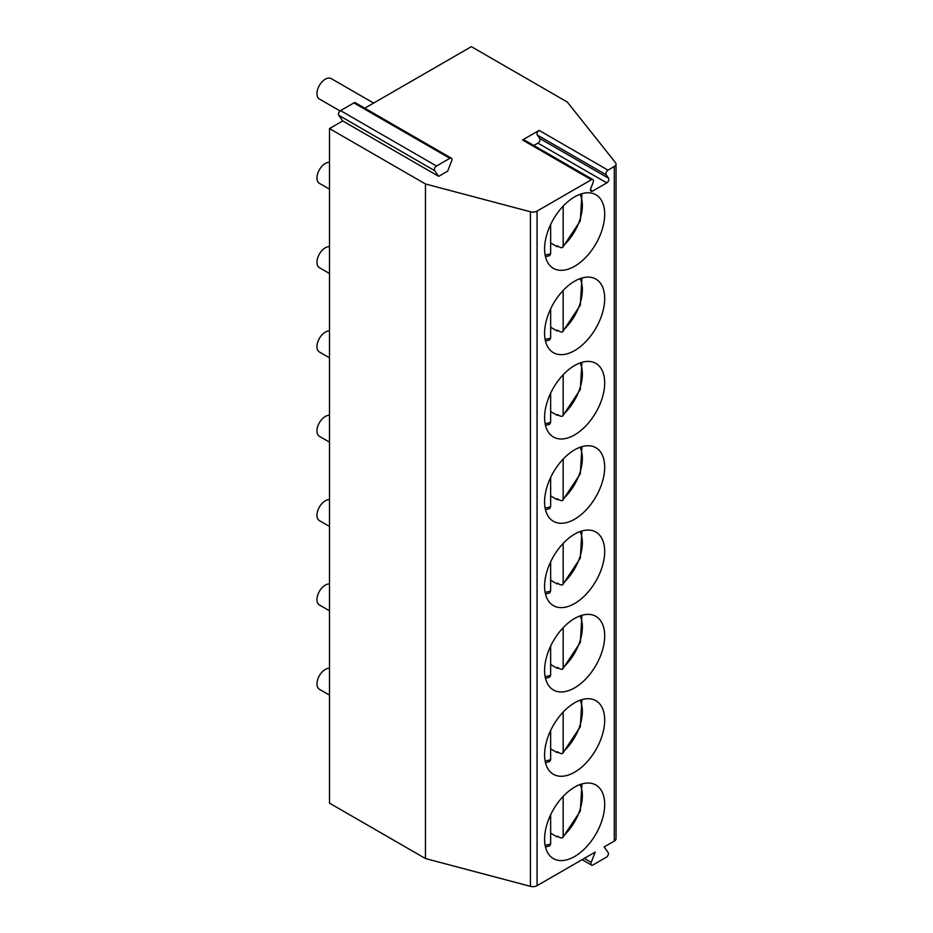 <?xml version="1.0" encoding="UTF-8"?>
<svg xmlns="http://www.w3.org/2000/svg" width="933" height="933" viewBox="0 0 933 933"><rect width="100%" height="100%" fill="white"/><g stroke="black" fill="none" stroke-linecap="round" stroke-linejoin="round"><path stroke-width="1.4" d="M539.134 130.387L607.989 170.144A2.951 1.703 120 0 0 606.182 174.798L537.326 135.052A2.951 1.703 -60 0 1 539.134 130.387L522.515 139.985A2.951 1.703 -60 0 1 523.996 139.833L592.852 179.591A2.951 1.703 120 0 0 591.37 179.731L537.07 211.091L537.07 885.662L595.196 852.109L591.184 862.36A2.951 1.703 -60 0 0 591.51 865.089L582.099 859.666M438.685 176.337L434.708 170.681A2.951 1.703 -60 0 1 436.516 166.027L449.869 158.318A2.951 1.703 -60 0 1 451.339 158.178A2.951 1.703 -60 0 1 451.665 160.908L447.653 171.159L438.685 176.337L342.703 120.928L329.489 128.567L425.46 183.976L530.434 211.779A5.901 3.405 0 0 0 537.07 211.091M607.989 170.144L614.299 166.494A5.901 3.405 0 0 0 616.037 164.091A5.901 3.405 0 0 0 615.488 162.669L567.334 102.059L471.363 46.65L364.768 108.193M537.326 135.052L539.74 138.469A2.951 1.703 -60 0 1 537.933 143.134L533.816 145.513M592.852 179.591A2.951 1.703 120 0 1 593.178 182.308L590.764 188.513A2.951 1.703 120 0 0 591.102 191.23A2.951 1.703 120 0 0 592.572 191.09L606.788 182.88A2.951 1.703 120 0 0 608.584 178.226L606.182 174.798M591.51 865.089A2.951 1.703 -60 0 0 592.98 864.949L606.333 857.24A2.951 1.703 -60 0 0 608.141 852.575L604.164 846.919L614.299 841.076A5.901 3.405 0 0 0 616.037 838.662L616.037 164.091M604.689 804.468A42.486 24.526 120 0 0 595.884 785.015A42.486 24.526 120 0 0 563.147 796.397A42.486 24.526 120 0 0 544.592 839.152A42.486 24.526 120 0 0 553.397 858.605A42.486 24.526 120 0 0 586.134 847.222A42.486 24.526 120 0 0 604.689 804.468M604.689 720.136A42.486 24.526 120 0 0 595.884 700.695A42.486 24.526 120 0 0 563.147 712.077A42.486 24.526 120 0 0 544.592 754.832A42.486 24.526 120 0 0 553.397 774.285A42.486 24.526 120 0 0 586.134 762.902A42.486 24.526 120 0 0 604.689 720.136M604.689 635.816A42.486 24.526 120 0 0 595.884 616.363A42.486 24.526 120 0 0 563.147 627.746A42.486 24.526 120 0 0 544.592 670.512A42.486 24.526 120 0 0 553.397 689.965A42.486 24.526 120 0 0 586.134 678.583A42.486 24.526 120 0 0 604.689 635.816M604.689 551.496A42.486 24.526 120 0 0 595.884 532.043A42.486 24.526 120 0 0 563.147 543.426A42.486 24.526 120 0 0 544.592 586.192A42.486 24.526 120 0 0 553.397 605.634A42.486 24.526 120 0 0 586.134 594.251A42.486 24.526 120 0 0 604.689 551.496M604.689 467.176A42.486 24.526 120 0 0 595.884 447.723A42.486 24.526 120 0 0 563.147 459.106A42.486 24.526 120 0 0 544.592 501.861A42.486 24.526 120 0 0 553.397 521.314A42.486 24.526 120 0 0 586.134 509.931A42.486 24.526 120 0 0 604.689 467.176M604.689 382.857A42.486 24.526 120 0 0 595.884 363.404A42.486 24.526 120 0 0 563.147 374.786A42.486 24.526 120 0 0 544.592 417.541A42.486 24.526 120 0 0 553.397 436.994A42.486 24.526 120 0 0 586.134 425.611A42.486 24.526 120 0 0 604.689 382.857M604.689 298.525A42.486 24.526 120 0 0 595.884 279.084A42.486 24.526 120 0 0 563.147 290.466A42.486 24.526 120 0 0 544.592 333.221A42.486 24.526 120 0 0 553.397 352.674A42.486 24.526 120 0 0 586.134 341.291A42.486 24.526 120 0 0 604.689 298.525M604.689 214.205A42.486 24.526 120 0 0 595.884 194.752A42.486 24.526 120 0 0 563.147 206.146A42.486 24.526 120 0 0 544.592 248.901A42.486 24.526 120 0 0 553.397 268.354A42.486 24.526 120 0 0 586.134 256.972A42.486 24.526 120 0 0 604.689 214.205M342.703 120.928L338.726 115.272A2.951 1.703 -60 0 1 340.533 110.619L353.887 102.91A2.951 1.703 -60 0 1 355.368 102.758L451.339 158.178M329.489 128.567L329.489 803.138L425.46 858.547L530.434 886.35A5.901 3.405 0 0 0 537.07 885.662M425.46 183.976L425.46 858.547M329.489 668.308A11.802 6.811 120 0 0 316.963 683.889A11.802 6.811 -60 0 0 319.413 689.289L329.489 695.108M329.489 583.988A11.802 6.811 120 0 0 316.963 599.557A11.802 6.811 -60 0 0 319.413 604.969L329.489 610.777M329.489 499.668A11.802 6.811 120 0 0 316.963 515.238A11.802 6.811 -60 0 0 319.413 520.637L329.489 526.457M329.489 415.348A11.802 6.811 120 0 0 316.963 430.918A11.802 6.811 -60 0 0 319.413 436.317L329.489 442.137M329.489 331.017A11.802 6.811 120 0 0 316.963 346.598A11.802 6.811 -60 0 0 319.413 351.998L329.489 357.817M329.489 246.697A11.802 6.811 120 0 0 316.963 262.278A11.802 6.811 -60 0 0 319.413 267.678L329.489 273.497M329.489 162.377A11.802 6.811 120 0 0 316.963 177.946A11.802 6.811 -60 0 0 319.413 183.358L329.489 189.166M373.632 103.073L331.215 78.594A11.802 6.811 120 0 0 322.118 81.754A11.802 6.811 120 0 0 316.963 93.627A11.802 6.811 -60 0 0 319.413 99.038L340.067 110.957M557.992 836.423A42.486 24.526 -60 0 1 557.316 837.029L557.316 836.026L560.453 837.846L562.552 837.869L580.338 811.045L581.912 783.953M563.17 796.374L563.17 836.166L562.552 837.869M557.316 837.029L550.645 833.181M545.49 847.036L549.63 845.881L550.645 843.98L550.645 814.777M557.992 752.103A42.486 24.526 -60 0 1 557.316 752.698L557.316 751.706L560.453 753.526L562.552 753.549L580.338 726.725L581.912 699.622M557.316 752.698L550.645 748.849M563.17 712.054L563.17 751.846L562.552 753.549M545.49 762.716L549.63 761.561L550.645 759.66L550.645 730.457M557.992 667.783A42.486 24.526 -60 0 1 557.316 668.378L557.316 667.387L560.453 669.194L562.552 669.218L580.338 642.405L581.912 615.302M557.316 668.378L550.645 664.529M563.17 627.722L563.17 667.515L562.552 669.218M545.49 678.384L549.63 677.23L550.645 675.329L550.645 646.137M557.992 583.452A42.486 24.526 -60 0 1 557.316 584.058L557.316 583.067L560.453 584.874L562.552 584.898L580.338 558.086L581.912 530.982M557.316 584.058L550.645 580.209M563.17 543.403L563.17 583.195L562.552 584.898M545.49 594.064L549.63 592.91L550.645 591.009L550.645 561.818M557.992 499.132A42.486 24.526 -60 0 1 557.316 499.738L557.316 498.747L560.453 500.555L562.552 500.578L580.338 473.766L581.912 446.662M557.316 499.738L550.645 495.889M563.17 459.083L563.17 498.875L562.552 500.578M545.49 509.745L549.63 508.59L550.645 506.689L550.645 477.498M557.992 414.812A42.486 24.526 -60 0 1 557.316 415.418L557.316 414.415L560.453 416.235L562.552 416.258L580.338 389.434L581.912 362.342M557.316 415.418L550.645 411.57M563.17 374.763L563.17 414.555L562.552 416.258M545.49 425.425L549.63 424.27L550.645 422.369L550.645 393.166M557.992 330.492A42.486 24.526 -60 0 1 557.316 331.087L557.316 330.095L560.453 331.915L562.552 331.938L580.338 305.114L581.912 278.022M557.316 331.087L550.645 327.238M563.17 290.443L563.17 330.235L562.552 331.938M545.49 341.105L549.63 339.95L550.645 338.049L550.645 308.846M557.992 246.172A42.486 24.526 -60 0 1 557.316 246.767L557.316 245.776L560.453 247.583L562.552 247.607L580.338 220.794L581.912 193.691M557.316 246.767L550.645 242.918M563.17 206.111L563.17 245.904L562.552 247.607M545.49 256.785L549.63 255.63L550.645 253.718L550.645 224.526M522.515 139.985L591.37 179.731M614.299 166.494L614.299 841.076M592.572 191.09L590.484 189.877M606.788 182.88L537.933 143.134M608.584 178.226L539.74 138.469M530.434 211.779L530.434 886.35M584.303 858.395L591.184 862.36M338.726 115.272L434.708 170.681M340.533 110.619L436.516 166.027M353.887 102.91L449.869 158.318M563.17 836.166A37.472 21.634 120 0 0 580.069 784.548M545.094 845.135A37.472 21.634 120 0 0 550.645 843.98M563.17 751.846A37.472 21.634 120 0 0 580.069 700.228M545.094 760.815A37.472 21.634 120 0 0 550.645 759.66M563.17 667.515A37.472 21.634 120 0 0 580.069 615.908M545.094 676.495A37.472 21.634 120 0 0 550.645 675.329M563.17 583.195A37.472 21.634 120 0 0 580.069 531.588M545.094 592.175A37.472 21.634 120 0 0 550.645 591.009M563.17 498.875A37.472 21.634 120 0 0 580.069 447.269M545.094 507.855A37.472 21.634 120 0 0 550.645 506.689M563.17 414.555A37.472 21.634 120 0 0 580.069 362.937M545.094 423.535A37.472 21.634 120 0 0 550.645 422.369M563.17 330.235A37.472 21.634 120 0 0 580.069 278.617M545.094 339.204A37.472 21.634 120 0 0 550.645 338.049M563.17 245.904A37.472 21.634 120 0 0 580.069 194.297M545.094 254.884A37.472 21.634 120 0 0 550.645 253.718"/></g></svg>
